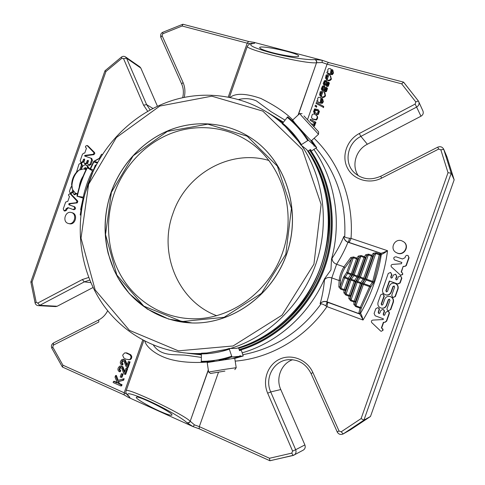 <?xml version="1.0" encoding="UTF-8"?>
<svg xmlns="http://www.w3.org/2000/svg" width="485" height="485" viewBox="0 0 485 485"><rect width="100%" height="100%" fill="white"/><g stroke="black" fill="none" stroke-linecap="round" stroke-linejoin="round"><path stroke-width="0.73" d="M216.801 315.753C177.807 301.246 158.237 252.903 172.999 213.358C186.022 174.091 230.005 148.768 269.042 160.511M114.248 193.376C123.857 166.27 144.948 143.724 170.926 133.484C196.928 123.42 226.913 126.361 250.139 142.426C282.058 164.409 296.729 210.86 282.925 251.594C269.296 292.388 229.526 320.518 190.811 318.73C162.142 317.475 136.127 301.179 121.62 276.82C107.227 252.339 104.639 220.978 114.248 193.376M326.666 301.694L326.981 301.979L326.666 301.694C324.041 300.997 321.858 301.676 320.106 303.737C322.246 296.517 323.707 288.526 324.483 279.766C326.229 277.572 328.666 276.953 331.788 277.911L336.602 264.258C333.577 263.04 332.067 261.039 332.079 258.244C337.02 250.8 340.949 243.531 343.865 236.431C343.956 238.729 345.023 240.481 347.072 241.694L347.951 242.233C345.12 249.405 341.337 256.753 336.602 264.258L343.962 266.841L350.788 257.493L353.62 256.965L347.969 272.697L351.231 273.849L356.524 258.863L357.694 259.287L356.887 258.093L356.524 258.863L353.256 257.735L351.595 258.687L346.793 272.285L343.435 277.487L344.623 277.899L347.599 273.473L347.969 272.697L346.793 272.285L347.599 273.473L350.861 274.625L351.667 275.819L349.091 279.481L348.279 278.281L347.903 279.069L349.091 279.481L345.399 289.933L344.211 289.533L344.011 290.363L345.399 289.933L345.265 292.406L345.963 294.189L349.23 295.371L349.03 296.202L350.406 295.771L349.23 295.371L354.214 281.258L355.39 281.664L354.583 280.475L354.214 281.258L350.94 280.094L351.31 279.312L354.583 280.475L357.112 276.82L357.918 278.002L355.39 281.664L350.406 295.771L350.255 298.208L350.946 299.985L354.208 301.173L354.008 301.991L355.378 301.567L354.208 301.173L360.476 283.428L361.64 283.834L360.84 282.646L360.476 283.428L357.202 282.264L357.566 281.488L360.84 282.646L363.677 278.214L359.27 276.662L360.064 277.844L363.32 278.99L364.114 280.172L361.64 283.834L355.378 301.567L355.208 303.968L355.893 305.732L363.417 284.422L370.764 287.047L369.97 285.847L360.288 307.344L360.082 308.157L361.392 307.872L355.893 305.732L355.687 306.55L353.838 304.398L355.208 303.968L362.259 284.022L363.417 284.422L366.224 280.003L372.401 282.185L369.97 285.847L363.78 283.646L362.98 282.464L365.435 278.827L366.224 280.003L366.581 279.233L372.741 281.403L372.401 282.185L373.201 283.355L373.893 281.791L372.741 281.403L379.312 254.777L380.495 255.019L379.658 254.013L379.312 254.777L375.663 253.534L374.032 254.473L372.662 256.462L371.868 255.274L371.51 256.038L372.662 256.462L364.835 278.62L363.677 278.214L371.51 256.038L368.248 254.922L366.611 255.868L359.27 276.662L356.766 280.3L357.566 281.488L360.428 277.068L368.606 254.158L371.868 255.274L373.244 253.291L374.032 254.473L365.435 278.827L366.581 279.233L376.014 252.776L379.658 254.013L380.046 253.128L380.883 254.128L380.198 253L347.69 242.142C345.211 241.033 343.932 239.129 343.865 236.431L344.714 236.886C345.356 237.48 346.975 237.935 349.564 238.25L351.037 238.396C350.225 240.596 349.491 241.912 348.824 242.354M353.056 274.48L353.856 275.668L357.112 276.82L357.475 276.038L353.056 274.48L350.497 278.117L351.31 279.312L353.856 275.668L360.779 256.322L359.13 257.274L353.056 274.48M359.555 313.831L360.531 313.334L358.712 313.528L359.991 313.274L361.392 307.872L370.764 287.047L373.201 283.355M96.091 165.403L95.29 165.355L94.939 165.809L95.381 165.949L96.321 164.973M97.685 162.451L94.308 161.299L93.484 161.681L93.878 161.929L94.308 161.299L100.237 158.049M358.645 276.45L357.475 276.038L364.047 257.444L360.779 256.322L361.143 255.559L364.405 256.674L365.811 254.68L366.611 255.868L365.205 257.868L364.405 256.674L364.047 257.444L365.205 257.868L357.918 278.002M343.435 277.487L340.234 286.556L340.937 288.351L344.211 289.533L347.903 279.069L344.623 277.899L340.937 288.351L340.737 289.181L344.011 290.363L343.883 292.831L345.265 292.406L349.758 279.681L350.94 280.094L345.763 295.013L343.883 292.831M80.783 209.362L81.068 210.108L81.128 209.356L80.668 209.314L80.728 209.835L81.395 211.193M88.428 168.137L86.403 165.13C84.408 164.627 82.923 165.44 81.953 167.574L81.498 168.859M79.861 169.556L81.456 165.009L80.746 163.172L78.976 164.154L76.491 172.187M84.22 169.083L84.59 168.034L85.475 167.549L85.833 168.471L85.463 169.514M72.629 190.162L71.901 192.224L70.222 193.218L69.434 191.333L70.877 187.21L71.665 186.301M75.745 193.2L73.932 194.564L73.138 192.672L73.477 191.708M77.139 195.588L76.988 193.648M121.353 373.699L122.311 374.117L121.159 377.378L120.207 376.96L121.353 373.699L123.135 374.032L121.99 377.288L121.159 377.378M123.335 378.815L122.808 380.331L117.819 381.671L118.546 383.635L121.226 384.829L120.82 385.975L113.12 382.526L113.526 381.386L117.334 383.089L115.03 377.1L115.575 375.554L117.418 380.561L124.16 378.718L123.633 380.228L118.649 381.568L119.383 383.526L122.05 384.72L121.65 385.86L120.82 385.975M129.271 361.955L127.258 367.678L125.857 366.114L124.202 361.598L122.626 360.494L122.135 360.64L121.311 363.053L122.287 364.011L121.802 365.059C120.413 364.223 119.995 362.98 120.547 361.313L121.862 359.585L122.675 359.343L124.481 360.131L126.864 365.799L128.355 361.555L130.083 361.889L128.076 367.606L127.258 367.678M124.894 374.402L123.493 372.832L121.844 368.309L120.244 367.2L119.777 367.345L118.952 369.752L119.922 370.722L119.443 371.765C118.055 370.928 117.637 369.679 118.188 368.018L119.504 366.284L120.28 366.054L122.123 366.842L124.499 372.522L125.991 368.279L126.906 368.679L124.894 374.402L125.712 374.317L127.725 368.606L126.906 368.679M67.918 223.349C62.098 221.451 65.445 210.66 71.277 212.503C77.461 213.843 74.52 225.258 68.446 223.512L67.918 223.349M129.925 354.784L130.895 356.275C131.138 357.888 130.611 359.021 129.301 359.67L125.851 359.161L123.754 357.888L122.717 355.426C122.893 355.026 122.044 355.638 124.603 352.971L125.936 352.928L129.925 354.784L130.738 354.735L131.702 356.226C131.95 357.839 131.417 358.967 130.113 359.609L128.64 359.797M87.076 145.506L93.957 152.654L93.817 153.66L93.065 154.303L84.826 155.4L84.614 156.018L90.901 158.165L91.604 160.026L90.155 164.148L88.361 165.13L87.652 163.287L88.397 161.165L88.046 160.25L87.148 160.741L86.403 162.857L84.614 163.839L83.911 161.996L84.651 159.88L84.305 158.965L83.408 159.456L82.662 161.572L80.886 162.548L80.183 160.717L82.444 154.266L83.662 153.205L84.766 153.06L86.457 148.24L85.518 147.294L85.56 146.209L87.009 145.47L87.93 145.87L94.526 152.502L94.836 153.412L93.914 154.648L85.687 155.752L85.487 156.322M68.621 194.443L70.125 193.757L76.897 200.978L76.788 202.148L76.048 202.754L68.991 203.561L68.803 204.718L73.853 206.58C75.108 208.041 74.805 208.999 72.944 209.459L67.955 207.622L66.099 208.744L65.687 209.926L64.099 210.829L63.256 208.92L65.663 202.069L67.821 201.311L69.513 196.504L68.585 195.534L68.621 194.443M380.689 294.874L378.039 302.361C377.409 305.332 378.561 307.266 381.489 308.163C383.78 308.381 385.387 307.441 386.303 305.35L388.297 299.706L389.334 299.154L389.958 300.306L387.091 308.418C386.842 309.618 387.309 310.4 388.503 310.752L390.419 309.624L393.044 302.191C393.674 299.427 392.662 297.523 389.995 296.481C387.515 296.038 385.763 296.947 384.732 299.209L382.823 304.616L381.84 305.174L381.174 304.022L383.987 296.056L382.792 293.789L380.689 294.874M325.714 90.222L326.266 88.294L325.465 88.228L323.55 90.101L321.64 89.792L321.288 88.846L322.537 86.033L324.289 85.809L324.01 86.773L322.652 87.051L322.246 89.07L323.101 89.222L325.441 87.179L326.872 87.639L325.993 91.083L324.538 91.307L324.804 90.362L325.714 90.222M316.032 103.42L316.365 102.468L323.343 106.209L323.004 107.161L316.032 103.42L323.004 107.161M326.702 84.978L327.611 84.833L328.169 82.917L327.363 82.838L325.447 84.723L323.519 84.396L323.186 83.468L324.435 80.655L326.187 80.425L325.908 81.395L324.55 81.674L324.138 83.681L324.998 83.838L327.339 81.795L328.994 82.626L327.89 85.7L326.435 85.924L326.702 84.978M313.48 111.811L314.607 108.858L318.014 109.586L318.991 111.029L317.899 113.981L316.402 114.133L316.669 113.181L318.16 112.405L318.16 111.295L317.311 110.331L314.85 109.713L314.262 111.374L315.074 112.332L314.638 113.26L313.48 111.811M315.026 106.27L315.408 105.197L316.378 105.718L315.996 106.797L315.026 106.27L315.996 106.797M311.612 123.808L313.668 124.596L314.05 123.275L313.498 122.232L310.109 120.219L310.449 119.268L315.48 122.014L315.141 122.966L314.31 122.511L314.777 123.693L314.104 125.457L313.31 125.706M359.403 313.819C360.434 314.929 361.646 316.996 363.035 320.027C362.18 316.529 361.343 314.298 360.531 313.334C371.08 294.971 378.021 275.322 381.355 254.389C382.604 254.116 384.66 252.891 387.527 250.709C384.253 275.559 376.093 298.663 363.035 320.027L326.951 306.623L327.727 302.252M373.893 281.791L380.495 255.019L380.883 254.128L381.355 254.389L380.852 253.352L348.115 242.112L380.191 253M380.749 253.291C382.228 253.079 384.484 252.218 387.527 250.709L351.037 238.396C353.874 200.366 339.512 162.717 314.11 138.28M390.971 292.134C389.934 294.407 388.176 295.316 385.702 294.868C383.065 293.825 382.059 291.934 382.695 289.199L388.261 273.437L390.649 272.437L391.577 274.589L390.71 277.032L391.207 278.123L392.371 277.608L393.238 275.165L395.639 274.164L396.56 276.323L395.699 278.766L396.19 279.863L397.367 279.348L398.233 276.899L400.646 275.898L401.574 278.063L399.882 282.846L397.627 283.913L389.309 280.997L385.866 290.739L386.448 291.867L387.515 291.327L389.394 286.011C390.564 283.555 392.474 282.688 395.129 283.404C397.488 284.568 398.355 286.417 397.724 288.945L395.057 296.493L392.947 297.59L391.722 295.304L394.626 287.078L394.093 285.968L392.965 286.489L390.971 292.134L391.274 292.225C390.237 294.492 388.479 295.401 386.012 294.953L385.702 294.868M401.725 240.766L403.659 241.785C409.546 245.846 404.047 255.728 397.367 253.109L395.942 252.43C389.449 248.726 394.711 238.093 401.725 240.766M402.471 274.437L400.507 275.177L391.401 266.877C390.722 265.659 391.049 264.84 392.395 264.416L401.447 263.737L401.756 262.44L394.541 259.942C393.159 258.056 393.65 257.008 396.002 256.795L402.447 258.978L404.993 257.759L405.478 256.389C406.121 255.322 407 255.068 408.121 255.619L408.794 257.626L405.981 265.586L404.799 266.283L403.138 266.404L401.168 271.982L402.459 273.158L402.744 274.571L400.574 275.207M380.719 331.109L371.783 322.628C371.031 321.373 371.346 320.536 372.722 320.106L383.162 319.536L383.411 318.827L375.178 315.796L374.099 313.522L375.772 308.787L377.688 307.666L378.646 308.163L379.143 309.127L378.203 312.431L378.93 313.595L379.852 313.031L380.719 310.588L382.629 309.466C383.811 309.818 384.278 310.6 384.023 311.794L383.162 314.244L383.902 315.414L384.817 314.85L385.684 312.401L387.588 311.273C388.782 311.625 389.255 312.401 389.006 313.613L386.363 321.094L384.811 322.252L383.368 322.325L381.392 327.908L382.677 329.127L382.683 330.418L381.398 331.285L380.719 331.109M319.591 94.824L320.264 91.889C319.233 92.411 322.131 90.24 324.265 92.296L325.029 95.309C325.714 94.417 323.804 98.2 321.191 96.57L322.64 92.459L321.058 92.392L320.324 94.211L320.967 95.199L320.549 96.097L319.591 94.824M321.7 99.255L322.119 98.316L322.586 98.74L322.919 101.292L321.84 102.838L319.773 102.62L316.747 101.395L317.087 100.437L317.802 100.516L317.675 98.37L318.56 97.242L320.603 97.527L320.967 98.249L320.367 101.777L321.561 101.971L322.246 100.019L321.7 99.255L322.143 99.771M331.831 70.513L332.255 69.573L332.849 70.155L333.062 72.526L331.976 74.084L329.903 73.89L326.86 72.701L327.199 71.744L327.921 71.81L327.787 69.682L328.678 68.543L330.728 68.803L331.097 69.519L330.497 73.041L331.698 73.217L332.377 71.265L331.831 70.513L332.34 71.149M325.49 78.085L326.162 75.157C325.132 75.684 328.03 73.496 330.176 75.533L330.946 78.528C331.631 77.642 329.721 81.425 327.096 79.819L328.545 75.708L326.963 75.654L326.223 77.473L326.872 78.449L326.453 79.352L325.49 78.085M313.31 114.005L314.559 114.054L316.863 115.776C317.499 117.261 317.148 118.522 315.802 119.559L312.322 118.813L311.461 117.34L312.255 114.599L313.31 114.005M353.62 256.965L356.887 258.093L358.33 256.08L359.13 257.274L357.694 259.287L351.667 275.819M350.788 257.493L351.595 258.687L344.786 268.06L343.962 266.841C341.361 271.085 339.749 275.65 339.13 280.536L340.531 280.106C341.082 275.807 342.501 271.794 344.786 268.06M348.879 298.639L350.746 300.803L357.202 282.264L356.032 281.858L350.255 298.208L348.879 298.639L349.03 296.202L345.763 295.013M340.531 280.106L340.234 286.556L338.845 286.981L339.13 280.536L331.788 277.911C330.806 286.593 329.182 294.553 326.926 301.785L358.712 313.528L360.082 308.157L355.687 306.55M235.189 361.137C270.327 358.257 305.229 338.063 326.951 306.623L325.714 305.811C323.501 304.441 321.949 303.792 321.07 303.871L320.106 303.737C321.543 302.082 323.38 301.367 325.635 301.603L359.543 313.831M86.403 165.13L87.264 165.458L89.282 168.459M81.037 168.998L82.323 165.343L81.613 163.506L80.746 163.172M85.087 169.386L85.827 167.913M73.205 191.314L72.786 192.503L71.107 193.491L70.222 193.218M76.612 193.515L74.817 194.831L73.932 194.564M122.311 374.117L123.135 374.032M115.575 375.554L116.412 375.469L118.201 380.331M113.526 381.386L114.363 381.283L117.109 382.513M121.226 384.829L122.05 384.72M118.546 383.635L119.383 383.526M117.819 381.671L118.649 381.568M122.808 380.331L123.633 380.228M123.354 359.306L125.3 360.07L127.222 364.787M121.802 365.059L122.626 364.987L123.105 363.944L122.287 364.011M123.051 360.537L122.135 362.986L123.105 363.944M128.355 361.555L130.083 361.889M125.991 368.279L127.725 368.606M120.965 365.999L122.947 366.769L124.857 371.492M119.443 371.765L120.274 371.68L120.753 370.637L119.922 370.722M120.674 367.236L119.783 369.679L120.753 370.637M71.277 212.503L72.168 212.739C78.34 214.079 75.405 225.47 69.337 223.724L68.446 223.512M125.148 352.892L126.755 352.886L130.738 354.735M83.408 159.456L84.269 159.795L83.529 161.905L81.753 162.881L80.886 162.548M84.269 159.795L84.657 159.341M87.148 160.741L88.003 161.075L87.258 163.19L85.481 164.166L84.614 163.839M88.003 161.075L88.397 160.62M90.956 158.195L91.75 158.51L92.453 160.365L91.004 164.482L89.216 165.458L88.361 165.13M84.826 155.4L85.687 155.752M93.684 152.144L94.526 152.502M65.687 209.926L66.584 210.169L64.996 211.072L64.099 210.829M66.099 208.744L66.997 208.987L66.584 210.169M66.997 208.987L68.5 207.822M68.803 204.718L74.732 206.828C75.993 208.283 75.69 209.241 73.835 209.702L73.047 209.484M69.694 204.973L69.882 203.809L77.267 202.845L77.83 201.427L76.715 200.644M70.125 193.757L71.01 194.03L77.594 200.905M70.658 193.921L71.01 194.03M386.303 305.35L386.612 305.411C385.696 307.502 384.09 308.436 381.804 308.217L381.489 308.163M386.612 305.411L388.6 299.779L389.479 299.209M390.419 309.624L388.503 310.752M390.716 309.672L393.335 302.258C393.965 299.506 392.953 297.602 390.292 296.559L389.995 296.481M382.004 305.192L381.495 304.083L384.302 296.141L382.792 293.789M326.872 87.639L327.514 88.537L326.417 91.604L324.962 91.829L324.538 91.307M322.652 87.051L323.083 87.585L322.519 89.264M323.283 86.718L324.435 87.306L324.01 86.773M323.083 87.585L323.707 87.245M324.289 85.809L324.714 86.342L324.435 87.306M322.07 90.313L321.64 89.792L322.07 90.313M326.417 88.64L323.974 90.628L322.076 90.319L321.646 89.798M323.343 106.209L323.768 106.694L323.434 107.646M328.788 82.268L329.406 83.159L328.315 86.227L326.854 86.457L326.435 85.924M324.55 81.674L324.974 82.214L324.404 83.881M325.174 81.334L326.332 81.935L325.908 81.395M324.974 82.214L325.599 81.874M326.187 80.425L326.605 80.971L326.332 81.935M328.321 83.262L325.871 85.257L323.932 84.905M317.996 110.992L315.298 110.192L314.892 112.199M315.074 112.332L315.517 112.811L315.086 113.732L314.08 112.775M316.402 114.133L316.844 114.605L318.336 114.454L319.427 111.508L318.451 110.065M314.638 113.26L315.086 113.732M316.378 105.718L316.82 106.209L316.438 107.282M314.104 125.457L314.553 125.906L313.71 126.148M314.31 122.511L315.226 124.142L314.553 125.906M315.141 122.966L315.589 123.42L314.759 122.966M315.48 122.014L315.923 122.469L315.589 123.42M310.109 120.219L313.698 122.462M395.129 283.404L395.421 283.513C397.773 284.677 398.634 286.52 398.009 289.042L395.348 296.571L392.947 297.59M386.606 291.897L386.175 290.83L389.613 281.112L389.309 280.997M400.646 275.898L401.847 278.184L400.161 282.961L397.912 284.022L389.613 281.112M396.342 279.906L395.984 278.887L396.845 276.45L395.639 274.164M391.359 278.172L391.013 277.153L391.868 274.722L390.649 272.437M392.965 286.489L393.262 286.599L391.274 292.225M393.262 286.599L394.238 286.029M403.659 241.785L403.926 241.991C409.801 246.047 404.314 255.904 397.645 253.285L395.942 252.43M402.459 273.158L402.744 274.571M401.168 271.982L402.732 273.291M403.138 266.404L401.441 272.115M404.799 266.283L403.405 266.556M405.981 265.586L405.066 266.429M408.121 255.619L409.055 257.796L406.248 265.738M401.883 262.537L394.541 259.942M382.683 330.418L381.398 331.285M382.677 329.127L382.992 329.133L382.998 330.418M381.392 327.908L382.992 329.133M383.368 322.325L383.683 322.349L381.713 327.921M387.588 311.273L387.891 311.321C389.085 311.667 389.558 312.449 389.309 313.656L386.672 321.118L385.12 322.27L383.683 322.349M384.059 315.42L383.477 314.28L384.338 311.843C384.587 310.649 384.126 309.873 382.944 309.515L382.629 309.466M379.094 313.601L378.53 312.473L379.416 308.963L378.809 308.072L377.688 307.666M320.549 96.097L320.1 95.703M320.967 95.199L321.403 95.709L320.985 96.606M320.324 94.211L320.949 95.181M322.513 92.811L321.494 92.908L320.755 94.727M321.191 96.57L321.622 97.079C324.235 98.704 326.138 94.933 325.453 95.818L325.035 95.29M324.568 92.617L324.998 93.132L325.459 95.8L325.035 95.284M320.967 99.201L321.403 99.704L320.815 102.02M320.967 98.249L321.403 99.704M320.64 97.57L321.397 98.752M316.747 101.395L320.209 103.117L322.27 103.335L321.84 102.838M322.586 98.74L323.349 101.789L322.27 103.335M331.097 70.464L331.51 71.028L330.934 73.265M331.097 69.519L331.51 71.028M331.14 69.373L331.504 70.082M326.86 72.701L327.278 73.259L330.315 74.447L332.389 74.641L331.976 74.084M332.849 70.155L333.468 73.083L332.389 74.641M326.453 79.352L325.92 78.855M326.872 78.449L327.29 79L326.872 79.898M326.223 77.473L326.787 78.376M328.406 76.103L327.381 76.206L326.647 78.018M327.096 79.819L327.514 80.364C330.133 81.965 332.037 78.188 331.358 79.079L330.946 78.515L331.358 79.067M330.582 75.981L331.364 79.061M316.365 115.103L317.305 116.242C317.942 117.722 317.59 118.983 316.244 120.019L312.564 119.061M349.564 238.25L348.363 242.197M348.115 242.112L347.69 242.142M325.714 305.811L327.217 302.064M322.204 62.523L316.693 62.747C316.923 61.14 316.323 60.067 314.898 59.528L322.095 60.243L322.204 62.523L327.066 64.19L307.605 119.407M314.898 59.528L314.729 59.546C316.153 60.085 316.747 61.165 316.523 62.771L298.342 114.836M252.849 43.389L253.685 43.45L252.849 43.389C250.866 43.032 249.054 43.941 247.411 46.13C243.791 49.337 305.126 64.172 316.523 62.771L298.099 115.054M247.429 46.087L229.441 97.194M322.095 60.243L254.098 42.383L248.605 41.48L247.211 43.165L250.327 43.747M128.767 396.33L129.356 396.724C130.38 397.645 130.035 397.858 128.319 397.354L124.208 394.942L124.184 392.783L62.892 365.169L52.75 347.072L53.314 345.168L98.764 322.04L98.801 319.888C102.577 317.924 105.536 314.874 107.676 310.727M128.943 396.475L129.356 396.724M129.21 396.597C124.493 391.813 130.677 393.092 147.773 400.428C163.76 407.588 182.475 418.258 186.798 422.593C188.247 423.065 189.38 422.605 190.211 421.21C182.087 413.39 125.154 386.49 126.106 390.855L126.088 390.892M186.919 422.708C188.368 423.181 189.502 422.726 190.332 421.332L194.497 424.896L192.988 426.582L186.798 422.593M293.183 455.463L269.878 460.732L269.496 458.264L199.317 426.642L194.497 424.896M341.197 431.795L343.18 433.942L363.92 420.155L451.22 173.218L454.154 179.832L370.485 416.488L363.92 420.155L361.101 418.591L341.197 431.795L339.051 431.026L312.892 372.577C307.193 359.646 291.564 353.498 279.663 359.173C267.678 364.653 262.1 380.464 267.665 393.177L292.619 451.099L291.758 453.129L269.496 458.264M437.712 147.252L437.682 147.185C440.325 146.167 442.332 146.84 443.696 149.204L451.22 173.218L448.025 172.69L361.101 418.591M418.373 100.983L403.538 82.135L401.671 83.838L415.784 101.923L415.166 104.057L359.276 133.527C346.951 139.935 341.355 155.788 347.248 167.628C352.947 179.565 368.976 184.633 381.543 178.147L438.695 149.065L440.847 149.823L448.025 172.69M271.721 52.477C263.901 50.349 259.887 48.736 259.669 47.651C259.42 44.535 299.948 53.326 298.657 56.108C298.893 57.739 283.852 55.751 271.721 52.477M248.605 41.48L182.972 24.256L182.081 26.014L247.211 43.165L228.277 96.97M121.862 58.285L121.45 57.054L104.966 70.792L105.936 71.513L121.862 58.285L123.548 58.649L143.584 105.172L146.615 104.608L150.114 109.895M104.966 70.792L30.846 281.955L32.046 282.015L105.936 71.513M124.208 394.942L62.492 367.06L62.892 365.169M128.319 397.354L192.988 426.582M159.322 411.025C148.131 406.03 135.291 398.409 136.321 397.318C136.606 394.438 174.236 413.238 171.926 415.105C171.011 415.718 166.81 414.36 159.322 411.025M292.625 359.712C281.3 363.562 275.516 378.136 280.767 389.54L304.877 444.921C305.641 447.158 305.107 448.892 303.277 450.116L293.225 455.457L291.758 453.129M370.485 416.488L350.491 429.771M443.696 149.204L446.988 156.934L454.154 179.832M358.3 175.74C351.255 165.621 355.754 149.956 367.345 144.233L360.895 136.388L359.276 133.527M403.629 82.183L418.422 101.044L422.968 111.053C423.684 113.199 423.017 114.915 420.974 116.218L367.345 144.233M123.548 58.649L126.567 58.188L125.548 56.933L139.832 66.845L140.82 68.064L157.425 106.209M57.151 306.265L55.678 306.593L38.273 305.647L39.794 305.308L57.151 306.265L93.029 287.52M239.408 350.352C277.274 339.379 310.497 307.799 324.689 267.781C338.76 227.726 332.765 182.154 310.164 149.677M230.193 97.346C235.728 92.968 245.95 93.332 260.857 98.449C275.286 105.694 285.926 112.866 292.764 119.953M210.46 361.834C204.403 362.343 188.38 363.562 173.206 360.082C157.813 356.693 146.446 347.563 144.851 341.185M238.808 99.474C245.119 98.006 251.012 98.497 256.486 100.959L270.927 111.611L284.883 120.056M313.892 149.435C334.929 179.535 341.98 221.166 331.516 259.154L332.079 258.244M324.483 279.766L324.611 278.723C308.915 314.844 277.353 342.713 242.173 352.831M331.516 259.154L330.934 269.915L324.611 278.723M201.129 357.354L184.991 355.117C173.624 354.402 160.832 356.317 153.399 345.132M240.233 350.109L240.378 350.552L239.493 350.613L238.699 348.224L238.141 347.89M307.569 150.853L308.266 150.902C330.382 182.875 336.19 227.623 322.367 266.962C308.43 306.265 275.88 337.336 238.705 348.254M78.049 170.817L77.873 170.944C74.235 174.079 72.15 178.516 71.61 184.258L71.98 187.938M224.919 371.086L210.538 373.462L224.919 371.086M303.943 115.921L318.639 131.896L303.943 115.921M86.015 169.708L83.735 168.913L79.085 170.071C74.951 173.636 72.574 178.692 71.956 185.228L72.313 189.174L75.193 193L77.521 193.842M224.967 369.315L236.213 367.697L234.728 358.215L207.198 362.55L208.629 372.043L224.967 369.315M318.639 131.896L318.506 134.284L301.791 116.133L299.718 113.569L302.1 113.66M83.171 176.055C80.94 179.468 79.631 183.197 79.243 187.24M253.764 139.856L253.794 139.874C286.453 162.99 301.306 210.927 287.059 252.988C272.982 295.098 232.169 324.301 192.187 322.98L192.145 322.974M318.506 134.284L311.394 140.741C311.6 141.553 299.542 128.586 294.637 122.699L292.637 120.074L299.718 113.569M229.356 358.815L225.234 359.343M306.69 149.562C328.872 181.784 334.686 226.828 320.773 266.441C306.738 306.017 274.001 337.311 236.613 348.345L236.644 348.339C274.061 337.293 306.787 305.999 320.809 266.453C334.717 226.865 328.915 181.833 306.714 149.586L300.858 144.966L308.387 140.177L314.171 145.379L313.916 146.04L314.904 146.04L316.687 147.64L311.188 151.168M310.606 140.123L314.171 145.379M281.597 122.869L282.276 123.463L281.597 122.869C252.236 97.515 212.181 89.404 176.2 99.298C140.213 109.44 109.495 136.588 93.205 171.235L87.057 167.634L93.72 170.138M87.324 167.828C82.723 176.861 79.394 186.343 77.333 196.273L83.802 198.335M77.333 196.273L84.05 197.316L85.027 193.527M93.205 171.247L85.045 193.448M218.971 360.391L231.963 356.954L239.814 356.281L232.812 358.36M241.172 349.824L243.227 355.984L234.758 358.421M233.952 358.233L240.809 356.19L243.227 355.984M240.809 356.19L240.045 355.584L239.814 356.281M231.963 356.954L229.114 348.515L236.613 348.345M226.392 349.382L206.798 352.995L201.366 353.213L201.317 362.046L214.394 361.143M206.798 352.995L225.313 349.703L229.114 348.515M84.05 197.316L84.044 197.322C75.054 234.698 82.117 275.298 103.954 305.847C125.936 336.202 162.402 354.984 201.233 353.486M300.858 144.966L298.651 141.632L285.247 126.415L282.203 123.766L287.708 116.843L292.249 120.759L287.714 116.849M311.285 140.705L314.904 146.04M311.691 140.48L316.687 147.64M310.649 150.374L311.049 150.114L310.382 149.538L308.266 150.902M352.407 274.261L351.231 273.849L348.279 278.281L344.999 277.117L344.186 275.916M349.758 279.681L350.497 278.117M356.032 281.858L356.766 280.3M364.114 280.172L364.835 278.62M362.98 282.464L362.259 284.022M94.417 168.701L95.381 165.949L95.739 166.076M95.054 165.858L93.453 170.041M90.525 168.932L93.878 161.929L97.291 163.099L97.643 162.53M93.605 161.717L90.095 168.768M81.638 209.544L81.128 209.356L83.553 198.256M373.244 253.291L376.014 252.776M365.811 254.68L368.606 254.158M358.33 256.08L361.143 255.559M350.746 300.803L354.008 301.991L353.838 304.398M340.737 289.181L338.845 286.981M81.431 210.945L81.068 210.108L81.528 210.278M81.456 165.009L82.323 165.343M84.59 168.034L85.451 168.362M71.901 192.224L72.786 192.503M75.618 193.57L76.497 193.842M126.506 365.126L127.118 365.078M125.961 363.477L126.779 363.411M124.481 360.131L125.3 360.07M121.311 363.053L122.135 362.986M122.135 360.64L122.96 360.585M124.142 371.849L124.754 371.789M123.596 370.194L124.421 370.116M122.123 366.842L122.947 366.769M118.952 369.752L119.783 369.679M119.777 367.345L120.601 367.272M102.444 154.521L101.553 154.224L99.243 158.346M80.898 215.225L80.213 214.97L80.977 210.417M125.936 352.928L126.755 352.886M129.301 359.67L130.113 359.609M130.895 356.275L131.702 356.226M82.662 161.572L83.529 161.905M86.403 162.857L87.258 163.19M90.155 164.148L91.004 164.482M91.604 160.026L92.453 160.365M92.877 154.339L93.726 154.691M73.853 206.58L74.732 206.828M68.991 203.561L69.882 203.809M75.866 202.791L76.751 203.045M388.297 299.706L388.6 299.779M381.174 304.022L381.495 304.083M383.987 296.056L384.302 296.141M325.993 91.083L326.417 91.604M327.09 88.009L327.514 88.537M322.107 88.803L322.464 89.24M323.55 90.101L323.974 90.628M324.768 88.925L325.192 89.452M325.465 88.228L325.89 88.749M328.994 82.626L329.406 83.159M327.89 85.7L328.315 86.227M324.004 83.426L324.338 83.85M323.537 84.414L323.968 84.948M325.447 84.723L325.871 85.257M326.666 83.541L327.084 84.081M327.363 82.838L327.781 83.378M314.262 111.374L314.71 111.847M314.85 109.713L315.298 110.192M317.311 110.331L317.754 110.81M317.899 113.981L318.336 114.454M318.991 111.029L319.427 111.508M314.777 123.693L315.226 124.142M312.486 121.517L312.94 121.971M385.866 290.739L386.175 290.83M390.71 277.032L391.013 277.153M384.811 322.252L385.12 322.27M386.363 321.094L386.672 321.118M389.006 313.613L389.309 313.656M383.162 314.244L383.477 314.28M384.023 311.794L384.338 311.843M378.203 312.431L378.53 312.473M379.064 309.988L379.391 310.036M321.058 92.392L321.494 92.908M318.524 101.929L318.966 102.426M319.773 102.62L320.209 103.117M328.648 73.217L329.066 73.775M329.903 73.89L330.315 74.447M326.963 75.654L327.381 76.206M315.802 119.559L316.244 120.019M316.863 115.776L317.305 116.242M208.301 369.873L190.211 421.21L208.35 370.194M314.729 59.546C308.563 60.395 287.199 57.084 270.242 52.568C252.315 47.469 246.732 44.432 253.485 43.462M253.303 42.207C254.946 42.922 255.074 43.335 253.685 43.45M142.729 340.07L124.184 392.783L126.646 394.087M184.221 97.376C185.44 92.053 185.04 87.057 183.015 82.395L162.069 35.599L162.827 33.756L182.081 26.014M147.67 111.265L143.584 105.172M88.688 277.475L82.311 279.56L37.727 303.077L36.187 302.3L32.046 282.015M218.462 372.316L199.317 426.642L199.183 428.801L192.957 426.57M401.671 83.838L327.066 64.19L328.333 62.401L322.052 60.225M280.767 389.54L270.721 391.947L295.674 449.716L292.619 451.099M304.877 444.921L295.674 449.716C296.468 452.056 295.911 453.863 294.007 455.136L269.987 460.75M311.134 373.541L311.049 373.541C305.938 363.695 298.196 359.094 287.829 359.731C273.54 360.992 264.373 378.318 270.721 391.947L267.665 393.177M337.16 431.783L311.049 373.541L312.892 372.577M350.57 429.722L343.144 433.966C340.573 435.039 338.56 434.324 337.099 431.826L339.051 431.026M446.988 156.934L443.757 149.368L440.847 149.823M380.786 176.261L437.682 147.185L438.695 149.065M415.784 101.923L418.397 101.013L418.767 101.656C419.507 103.881 418.816 105.675 416.688 107.039L360.895 136.388C347.066 143.148 343.568 163.093 354.547 172.896C362.192 179.444 370.916 180.553 380.725 176.213L381.543 178.147M420.974 116.218L415.166 104.057M328.484 62.51L403.538 82.129M162.827 33.756L162.76 32.289C160.881 33.216 160.238 34.914 160.832 37.381L162.069 35.599M183.015 82.395L181.699 84.075L160.832 37.381M140.82 68.064L126.567 58.188L146.615 104.608L152.902 108.422M36.187 302.3L35.102 302.979C35.575 304.556 36.63 305.447 38.273 305.647M37.727 303.077L39.794 305.308L84.323 281.876L89.713 280.063M82.311 279.56L84.323 281.876L90.78 282.616M53.314 345.168L53.477 342.986L98.801 319.888M52.75 347.072L51.792 348.151L62.341 366.933M268.066 112.738L283.276 122.105L268.047 112.726M310.109 149.713C332.613 182.202 338.56 227.708 324.501 267.72C310.327 307.684 277.196 339.257 239.39 350.297M187.119 353.219L201.166 354.826L187.149 353.219M315.935 148.119C336.742 172.89 346.332 202.475 344.714 236.886M321.07 303.871C300.676 331.716 274.589 348.666 242.809 354.723M273.625 116.527L282.864 122.632M309.472 150.12C331.788 182.457 337.657 227.671 323.689 267.429C309.6 307.15 276.711 338.548 239.153 349.588M201.172 354.165L193.867 353.565M258.226 339.615C318.56 311.237 347.363 225.622 316.456 166.549M238.614 348.23C275.765 337.275 308.278 306.199 322.21 266.914C336.026 227.58 330.249 182.851 308.199 150.841M111.374 192.357L133.211 155.77L167.325 131.405L207.829 124.154L247.198 136.212L277.359 166.155L291.436 208.447L285.81 254.207L261.512 293.316L224.1 317.299L181.942 321.555L143.802 306.138L116.836 275.007L105.512 234.582L111.374 192.357M111.168 192.278C121.244 163.869 143.415 140.274 170.72 129.683C198.038 119.268 229.526 122.62 253.734 139.832C286.392 162.948 301.252 210.896 287.005 252.964C272.922 295.092 232.103 324.301 192.108 322.974C161.941 322.034 134.46 305.138 119.116 279.681C103.887 254.091 101.098 221.202 111.168 192.278M229.951 348.727L225.343 349.691M88.609 184.282L116.37 137.522L159.82 106.051L211.781 96.175L262.815 111.107L302.367 149.489L321.118 204.415L313.922 264.167L282.064 315.135L233.109 345.963L178.389 350.843L129.416 330.321L95.181 289.963L81.025 238.153L88.609 184.282M308.387 140.177L300.664 129.574M297.056 125.512L292.249 120.759L295.638 123.881M92.496 170.872C88.252 179.226 85.172 187.986 83.262 197.165M201.323 362.046L212.86 361.38M201.081 361.343C211.357 361.349 221.499 359.664 231.509 356.287M201.178 353.923C210.635 353.88 219.966 352.304 229.162 349.182M301.294 144.991C323.968 177.953 329.891 224.131 315.62 264.762C301.227 305.356 267.696 337.457 229.472 348.757M301.318 144.475C296.111 136.236 289.836 129.113 282.494 123.099M307.605 140.42C301.931 131.459 295.092 123.736 287.084 117.243M83.111 198.123L80.668 209.314M96.582 164.476L95.29 165.355M99.722 158.092L93.854 161.299M326.981 301.979L358.748 313.71M123.499 359.294L122.832 359.343M121.111 365.987L120.438 366.042M87.009 145.47L87.864 145.839M90.901 158.165L91.75 158.51M72.944 209.459L73.835 209.702M69.949 193.685L70.84 193.958M323.95 84.93L323.519 84.396M318.512 110.119L318.069 109.64M318.421 110.04L317.978 109.555M325.447 95.842L325.023 95.327M320.621 97.552L321.052 98.055M322.919 101.286L323.349 101.783L322.919 101.292M323.319 101.88L322.889 101.377M323.374 101.735L322.943 101.232M330.831 68.937L331.243 69.5M333.468 73.09L333.062 72.526M333.438 73.174L333.025 72.611M333.492 73.029L333.08 72.465M331.346 79.103L330.934 78.552M312.74 119.243L312.291 118.783M312.364 118.855L312.819 119.316M143.778 340.628L126.106 390.855C125.415 392.292 126.288 394.099 128.713 396.281M182.772 24.268L162.76 32.289M181.699 84.075C183.524 88.27 183.851 92.817 182.675 97.703M125.548 56.933C124.148 56.09 122.784 56.127 121.45 57.054M30.846 281.955L35.102 302.979M53.477 342.986C51.525 344.277 50.967 345.999 51.792 348.151M269.878 460.732L199.183 428.801M343.144 433.966L350.528 429.746M71.919 187.725L72.313 189.174M77.873 170.944L79.085 170.071M234.819 369.631L236.213 367.697M210.538 373.462L208.629 372.043M253.794 139.874L253.734 139.832C229.52 122.614 198.007 119.249 170.678 129.665C143.36 140.25 121.183 163.851 111.107 192.26C104.178 212.666 103.226 233.17 108.264 253.776L114.139 270.333L118.146 278.099L129.38 293.68L147.246 309.03L168.58 319.069L192.187 322.98M77 196.243C79.067 186.258 82.42 176.722 87.045 167.634M92.211 173.412L87.979 184.051L84.626 195.018M299.366 142.693L292.752 134.042L285.192 126.361"/></g></svg>
